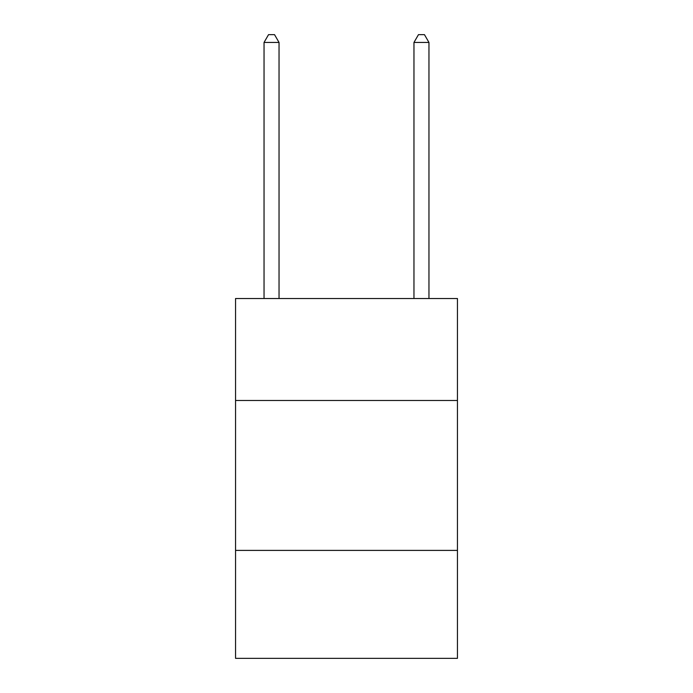 <?xml version="1.0" encoding="UTF-8"?>
<svg xmlns="http://www.w3.org/2000/svg" width="693" height="693" viewBox="0 0 693 693"><rect width="100%" height="100%" fill="white"/><g stroke="black" fill="none" stroke-linecap="round" stroke-linejoin="round"><path stroke-width="1.04" d="M457.449 400.476L457.449 298.527L235.551 298.527L235.551 400.476L457.449 400.476L457.449 658.35L235.551 658.35L235.551 400.476M457.449 550.398L235.551 550.398M279.036 298.527L279.036 42.446L264.042 42.446L264.042 298.527M264.042 42.446L268.537 34.65L274.532 34.65L279.036 42.446M428.958 298.527L428.958 42.446L413.964 42.446L413.964 298.527M413.964 42.446L418.468 34.65L424.462 34.65L428.958 42.446"/></g></svg>
